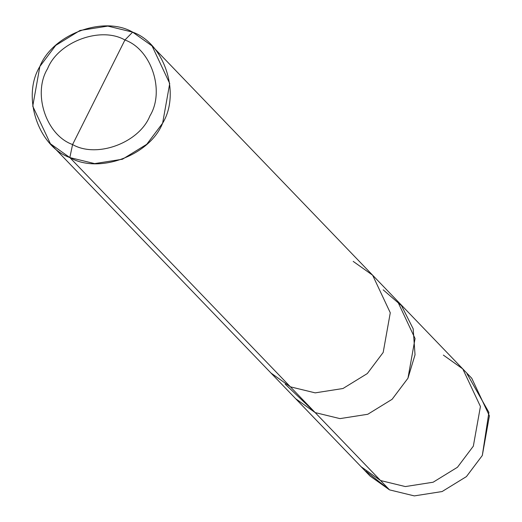 <?xml version="1.0" encoding="UTF-8"?>
<svg xmlns="http://www.w3.org/2000/svg" width="522" height="522" viewBox="0 0 522 522"><rect width="100%" height="100%" fill="white"/><g stroke="black" fill="none" stroke-linecap="round" stroke-linejoin="round"><path stroke-width="0.78" d="M365.831 471.164L389.51 489.871L380.538 480.54L361.107 466.727L380.538 480.54L405.34 486.569L433.143 482.217L457.461 467.262L473.33 446.166L480.429 406.488L462.779 368.917L471.751 378.248L489.401 415.819L482.308 455.497L466.433 476.593L442.114 491.541L414.311 495.9L389.51 489.871L315.164 412.589L285.175 384.133L315.164 412.589L339.966 418.618L367.775 414.266L392.094 399.31L407.963 378.215L415.062 338.543L397.412 300.966L415.062 338.543L407.963 378.215L392.094 399.31L367.775 414.266L339.966 418.618L315.164 412.589L380.538 480.54L405.34 486.569L433.143 482.217L457.461 467.262L473.33 446.166L480.429 406.488L462.779 368.917L443.354 355.104M50.399 143.752L69.831 157.572L72.584 144.542C96.727 158.564 139.25 142.813 149.912 115.897C165.154 91.089 151.413 49.355 124.928 40.005L72.584 144.542C46.106 135.191 32.364 93.458 47.6 68.65C58.262 41.74 100.792 25.983 124.928 40.005L132.647 32.129C164.423 43.352 180.906 93.431 162.623 123.192C149.827 155.491 98.795 174.4 69.831 157.572L290.382 386.828L69.831 157.572L94.632 163.601L122.435 159.243L146.754 144.294L162.623 123.192L169.722 83.52L152.072 45.943L132.647 32.129L107.839 26.1L80.036 30.459L55.717 45.407L39.848 66.503L32.749 106.181L50.399 143.752L270.957 373.015L290.382 386.828L315.184 392.864L342.993 388.505L367.312 373.556L383.181 352.454L390.28 312.782L372.63 275.205L390.28 312.782L383.181 352.454L367.312 373.556L342.993 388.505L315.184 392.864L290.382 386.828L315.164 412.589L290.382 386.828L270.957 373.015L295.739 398.775L315.164 412.589L339.966 418.618L367.775 414.266L392.094 399.31L407.963 378.215L415.036 354.784L413.17 328.814L401.529 305.69L383.187 289.847L401.529 305.69L413.17 328.814L415.036 354.784L407.963 378.215L392.094 399.31L367.775 414.266L339.966 418.618L315.164 412.589L295.739 398.775L370.085 476.057L389.51 489.871L414.311 495.9L442.114 491.541L466.433 476.593L482.308 455.497L488.905 412.393L467.033 373.811M462.779 368.917L372.63 275.205L353.198 261.392M124.928 40.005C151.413 49.355 165.154 91.089 149.912 115.897C139.25 142.813 96.727 158.564 72.584 144.542L124.928 40.005C100.792 25.983 58.262 41.74 47.6 68.65C32.364 93.458 46.106 135.191 72.584 144.542L69.831 157.572C38.054 146.349 21.565 96.27 39.848 66.503C52.644 34.204 103.676 15.301 132.647 32.129L124.928 40.005M372.63 275.205L152.072 45.943"/></g></svg>
